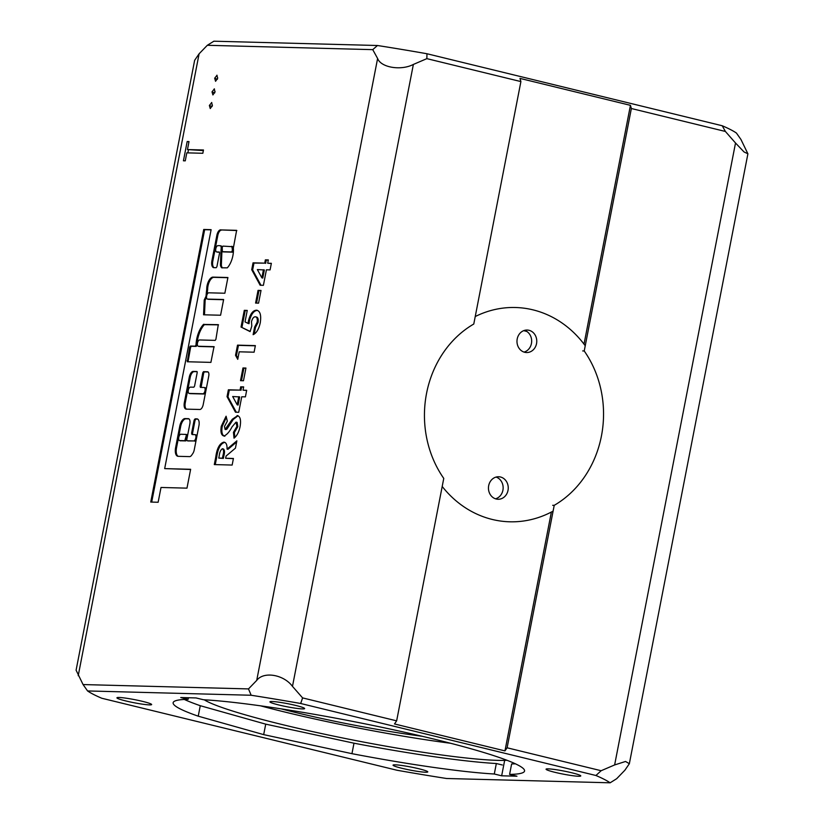<?xml version="1.0" encoding="UTF-8"?>
<svg xmlns="http://www.w3.org/2000/svg" width="824" height="824" viewBox="0 0 824 824"><rect width="100%" height="100%" fill="white"/><g stroke="black" fill="none" stroke-linecap="round" stroke-linejoin="round"><path stroke-width="1.24" d="M585.246 345.771A107.182 94.266 91.5 0 0 532.984 309.855A107.182 94.266 91.5 0 0 515.433 307.507A107.182 94.266 91.5 0 0 475.232 316.55M442.2 486.459A107.182 94.266 91.5 0 0 492.237 519.45A107.182 94.266 91.5 0 0 509.788 521.798A107.182 94.266 91.5 0 0 553.1 511.117M524.033 352.095A11.258 9.898 91.5 0 0 531.665 341.497A11.258 9.898 91.5 0 0 524.744 330.403A11.258 9.898 91.5 0 0 524.61 330.352M529.008 330.29A11.258 9.898 -88.5 0 1 536.692 342.609A11.258 9.898 -88.5 0 1 526.577 352.538A11.258 9.898 -88.5 0 1 524.734 352.291A11.258 9.898 -88.5 0 1 517.05 339.982A11.258 9.898 -88.5 0 1 527.164 330.043A11.258 9.898 -88.5 0 1 529.008 330.29M495.512 498.808A11.258 9.898 91.5 0 0 503.145 488.138A11.258 9.898 91.5 0 0 496.089 477.075M500.487 477.003A11.258 9.898 -88.5 0 1 508.171 489.322A11.258 9.898 -88.5 0 1 498.057 499.262A11.258 9.898 -88.5 0 1 496.213 499.014A11.258 9.898 -88.5 0 1 488.529 486.696A11.258 9.898 -88.5 0 1 498.644 476.756A11.258 9.898 -88.5 0 1 500.487 477.003M506.966 760.284A161.113 14.317 11 0 1 497.305 760.346A161.113 14.317 11 0 1 335.471 736.501A161.113 14.317 11 0 1 204.187 699.782M260.631 705.849A161.113 14.317 -169 0 0 450.594 743.269M281.2 708.867A123.26 10.959 -169 0 0 422.063 736.254M526.938 331.526A85.748 75.406 91.5 0 0 523.703 330.651M188.305 390.226A3.214 1.504 103.7 0 1 190.447 387.126L193.836 387.208L194.557 386.178L197.204 372.551L196.946 371.5L193.228 371.397A5.902 2.76 -76.3 0 0 189.293 377.093L184.349 402.545A6.654 3.111 -76.3 0 0 185.946 409.095A6.654 3.111 -76.3 0 0 186.255 409.137L199.82 409.487A5.078 2.379 -76.3 0 0 203.209 404.584L208.75 376.053A4.326 2.019 -76.3 0 0 207.72 371.799A4.326 2.019 -76.3 0 0 207.514 371.768L203.507 371.665L202.797 372.706L200.15 386.322L200.397 387.383L204.105 387.486A3.214 1.504 103.7 0 1 204.249 387.507A3.214 1.504 103.7 0 1 204.991 390.823A3.214 1.504 103.7 0 1 202.879 393.769L189.232 393.409A3.214 1.504 103.7 0 1 189.077 393.388A3.214 1.504 103.7 0 1 188.305 390.226M181.28 434.279A3.296 1.545 -76.3 0 0 181.105 434.217A3.296 1.545 -76.3 0 0 178.757 437.379A3.296 1.545 -76.3 0 0 179.539 440.624A3.296 1.545 -76.3 0 0 180.065 440.572L184.792 440.696L186.317 435.463L186.059 434.413L181.28 434.279M196.689 339.22A18.282 8.549 -76.3 0 0 196.04 344.813L195.288 346.173L190.406 346.039L189.695 347.079L187.295 361.757L210.903 362.385L214.013 346.667L198.399 346.255A3.214 1.504 103.7 0 1 198.244 346.234A3.214 1.504 103.7 0 1 197.472 343.072A3.214 1.504 103.7 0 1 199.614 339.962L215.188 340.374L215.898 339.344L218.288 324.656L203.466 324.44A18.282 8.549 -76.3 0 0 196.689 339.22M218.494 324.862L204.383 324.666A18.282 8.549 -76.3 0 0 197.616 339.447A18.282 8.549 -76.3 0 0 196.967 345.029L196.215 346.399L191.322 346.265L190.612 347.295L188.006 361.777M227.877 277.709L213.725 277.338A8.961 4.192 -76.3 0 0 207.988 285.979A8.961 4.192 -76.3 0 0 207.658 289.492L206.742 289.265A54.6 25.534 -76.3 0 0 206.041 296.197L204.218 300.018L203.559 314.789L220.585 315.232L223.634 299.514L207.555 299.091A3.214 1.504 103.7 0 1 207.411 299.071A3.214 1.504 103.7 0 1 206.639 295.909A3.214 1.504 103.7 0 1 208.781 292.808L224.859 293.231L227.918 277.513L212.808 277.111A8.961 4.192 -76.3 0 0 207.061 285.753A8.961 4.192 -76.3 0 0 206.742 289.265M222.964 246.108L222.212 247.458L222.367 251.691L231.595 251.938L232.347 250.486A12.978 6.067 -76.3 0 0 231.832 246.654L222.964 246.108M211.923 260.745A7.004 3.275 -76.3 0 0 213.591 267.635A7.004 3.275 -76.3 0 0 214.168 267.666L216.197 267.718L216.908 266.688L219.555 253.061L219.297 252.01L216.722 251.938A3.214 1.504 103.7 0 1 216.578 251.917A3.214 1.504 103.7 0 1 215.806 248.755A3.214 1.504 103.7 0 1 217.948 245.645L219.998 245.696A3.605 1.689 103.7 0 1 220.204 245.727A3.605 1.689 103.7 0 1 221.069 249.281L220.43 264.968A7.756 3.626 -76.3 0 0 221.708 267.81L227.3 267.831A15.12 7.076 -76.3 0 0 233.357 248.014L236.632 230.339L221.007 229.927A5.614 2.627 -76.3 0 0 220.863 229.886A5.614 2.627 -76.3 0 0 216.959 234.84L211.943 260.611A7.004 3.275 -76.3 0 0 211.923 260.745M221.646 230.081A5.614 2.627 -76.3 0 0 217.876 235.056L212.87 260.837A7.004 3.275 -76.3 0 0 212.839 260.971A7.004 3.275 -76.3 0 0 214.065 267.676M582.702 350.931L584.226 350.973A101.826 89.548 -88.5 0 1 554.222 505.339L552.698 505.308M395.232 764.827A17.685 1.576 11 0 1 414.905 767.844A17.685 1.576 11 0 1 427.78 771.903A17.685 1.576 11 0 1 425.606 772.232A17.685 1.576 11 0 1 405.923 769.214A17.685 1.576 11 0 1 393.058 765.156A17.685 1.576 11 0 1 395.232 764.827M548.228 768.854A17.685 1.576 11 0 1 567.911 771.882A17.685 1.576 11 0 1 580.776 775.93A17.685 1.576 11 0 1 578.602 776.26A17.685 1.576 11 0 1 558.929 773.242A17.685 1.576 11 0 1 546.054 769.183A17.685 1.576 11 0 1 548.228 768.854M272.095 701.512A17.685 1.576 11 0 1 291.778 704.53A17.685 1.576 11 0 1 304.643 708.589A17.685 1.576 11 0 1 302.47 708.918A17.685 1.576 11 0 1 282.797 705.89A17.685 1.576 11 0 1 269.922 701.842A17.685 1.576 11 0 1 272.095 701.512M119.099 697.475A17.685 1.576 11 0 1 138.772 700.503A17.685 1.576 11 0 1 151.647 704.561A17.685 1.576 11 0 1 149.474 704.891A17.685 1.576 11 0 1 129.79 701.863A17.685 1.576 11 0 1 116.926 697.804A17.685 1.576 11 0 1 119.099 697.475M258.561 303.16L255.584 303.077L258.046 290.378L261.023 290.46L258.561 303.16M237.745 359.326L235.54 355.319L237.518 345.143L255.368 345.617L254.091 352.198L239.207 351.807L237.745 359.326M235.479 412.206L227.043 396.663L228.372 389.803L240.042 390.113L240.69 386.817L243.657 386.899L243.018 390.185L246.685 390.288L245.408 396.869L241.741 396.777L238.723 412.288L235.479 412.206M215.26 464.612L216.712 457.135C217.897 448.534 220.544 443.611 224.674 442.375L223.757 442.148C226.054 442.282 227.156 444.589 227.064 449.09L236.859 440.84L235.437 448.153L226.085 456.033L225.652 458.268L233.429 458.474L232.152 465.055L214.302 464.582L215.785 456.908C216.97 448.308 219.627 443.384 223.757 442.148L224.437 442.241M183.433 160.804L185.266 160.845L186.811 152.852L202.838 153.274L203.477 149.989L187.46 149.566L189.005 141.573L187.182 141.522L183.433 160.804M214.395 88.889L212.015 91.835L212.911 94.935L214.992 91.917L214.271 88.848M372.747 49.646L207.329 45.289L213.859 41.2L377.464 45.505L372.747 49.646L377.608 58.483L256.717 680.418L248.488 688.916L83.07 684.559L76.096 670.2L194.649 60.296L199.109 53.787L207.329 45.289M217.042 75.252L214.673 78.198L215.558 81.298L217.639 78.28L216.918 75.211M211.747 102.526L209.368 105.472L210.264 108.572L212.345 105.554L211.624 102.485M193.712 440.933L187.079 440.758L186.77 439.697L189.829 423.969A5.356 2.503 -76.3 0 0 188.552 418.695A5.356 2.503 -76.3 0 0 188.294 418.664L185.04 418.582A7.941 3.718 -76.3 0 0 179.745 426.245L175.615 447.545A8.858 4.141 -76.3 0 0 177.727 456.259A8.858 4.141 -76.3 0 0 178.138 456.321L189.602 456.62A5.356 2.503 -76.3 0 0 191.704 455.136L192.775 453.581A5.356 2.503 -76.3 0 0 194.237 449.894L198.924 425.802A6.973 3.265 -76.3 0 0 197.255 418.932A6.973 3.265 -76.3 0 0 196.936 418.891L195.412 418.849A2.142 0.999 -76.3 0 0 193.98 420.92L191.745 432.446A2.142 0.999 -76.3 0 0 192.25 434.557A2.142 0.999 -76.3 0 0 192.352 434.578L194.928 434.639A3.214 1.504 103.7 0 1 195.082 434.66A3.214 1.504 103.7 0 1 195.813 437.987A3.214 1.504 103.7 0 1 193.712 440.933L187.903 440.953M225.817 429.603L226.96 429.057L233.213 419.468L238.043 415.78L237.127 415.553C240.237 416.254 241.216 419.972 240.062 426.708C238.909 432.106 236.89 435.927 234.016 438.162L233.45 432.322L236.91 426.379L236.025 422.146L232.007 426.925C229.505 431.838 226.816 434.856 223.943 436.009C221.254 435.319 220.379 432.075 221.285 426.266L226.095 416.213L227.331 421.188L224.478 426.42L225.065 429.417L232.296 419.241L237.724 415.626M234.84 437.42L234.366 432.548L237.827 426.605L237.116 422.403L236.025 422.146M243.471 380.75L240.505 380.667L242.967 367.968L245.943 368.05L243.471 380.75M158.136 502.259L161.01 487.468L186.976 488.148L190.643 469.289L164.676 468.609L211.119 229.669L203.724 229.474L150.74 502.063L158.136 502.259M260.157 285.238L251.722 269.695L253.05 262.835L264.731 263.144L265.369 259.848L268.336 259.931L267.697 263.227L271.364 263.32L270.087 269.901L266.42 269.808L263.402 285.32L260.157 285.238M248.117 323.43L249.044 323.657L249.312 321.381C251.093 314.263 253.782 310.617 257.387 310.421L256.47 310.195C260.106 310.844 261.383 314.984 260.291 322.617C258.89 329.085 256.501 333.112 253.123 334.678L254.585 327.159L257.16 322.163C257.603 318.744 256.985 316.952 255.296 316.776C253.627 316.828 252.36 318.476 251.495 321.741L251.794 326.098L250.105 331.619L241.03 327.046L244.285 310.339L247.252 310.421L245.027 321.906L248.117 323.43L248.385 321.154C250.166 314.037 252.865 310.391 256.47 310.195L257.243 310.298M256.614 317.055L255.296 316.776M554.222 505.339L507.1 747.79L601.139 770.718L614.632 764.94L625.54 761.469L629.351 763.704L747.904 153.8L740.931 139.441L736.429 133.055A270.622 24.061 -169 0 0 722.226 125.753L426.966 53.745A270.622 24.061 -169 0 0 377.464 45.505M610.141 782.8A270.622 24.061 -169 0 0 595.927 775.497L300.667 703.49A270.622 24.061 -169 0 0 251.166 695.25L87.571 690.945A270.622 24.061 -169 0 0 101.774 698.247L397.034 770.255A270.622 24.061 -169 0 0 446.536 778.495L610.141 782.8L616.671 778.711L624.891 770.213L629.351 763.704M196.04 697.938L203.404 699.731A178.993 15.913 11 0 1 401.885 731.64A178.993 15.913 11 0 1 524.558 771.027A178.993 15.913 11 0 1 509.593 774.406L516.957 776.208L501.662 775.806L494.297 774.004A178.993 15.913 11 0 1 351.951 753.672L263.68 734.627L198.234 716.18A178.993 15.913 11 0 1 173.143 702.717A178.993 15.913 11 0 1 188.109 699.329L180.744 697.537L196.04 697.938M509.593 774.406L511.632 763.93A178.993 15.913 -169 0 0 515.391 763.807M551.38 512.044L504.958 750.891L394.5 723.956L396.643 720.846L443.765 478.404A101.826 89.548 -88.5 0 1 473.779 324.028L520.902 81.586L426.863 58.648L426.966 53.745M504.659 760.367L501.662 775.806M722.226 125.753L725.398 131.459L735.523 143.005L744.031 151.946L747.904 153.8M725.398 131.459L631.359 108.521L584.226 350.973M520.902 81.586L519.985 78.404L630.442 105.338L584.02 344.133M396.643 720.846L302.604 697.907L292.479 686.371L413.37 64.437L426.863 58.648M188.418 697.743L188.109 699.329M351.951 753.672L353.99 743.197A178.993 15.913 -169 0 0 496.336 763.529L502.341 764.991M496.336 763.529L494.297 774.004M601.139 770.718L595.927 775.497M504.958 750.891L507.1 747.79M300.667 703.49L302.604 697.907M631.359 108.521L630.442 105.338M256.717 680.418C263.505 671.138 283.672 674.444 292.479 686.371M413.37 64.437C401.072 70.885 380.884 67.568 377.608 58.483M198.234 716.18L200.273 705.704L265.719 724.152L263.68 734.627M353.99 743.197L265.719 724.152M184.349 699.452A178.993 15.913 -169 0 0 200.273 705.704M87.571 690.945L83.07 684.559M251.166 695.25L248.488 688.916M187.862 152.883L188.459 149.814M188.933 141.955L187.182 141.522M203.363 150.586L187.46 149.566M214.714 92.927L212.015 91.835M214.776 92.515L215.064 91.474M217.361 79.289L214.673 78.198M217.433 78.877L217.711 77.847M212.067 106.564L209.368 105.472M212.129 106.152L212.407 105.112M236.622 442.035L227.99 449.307L227.064 449.09M233.388 458.669L225.652 458.268M218.782 458.082L223.366 458.401L223.86 455.837C224.859 452.17 224.695 449.873 223.356 448.956L222.439 448.73C220.708 449.76 219.637 452.129 219.215 455.847L218.782 458.082L222.449 458.185L222.944 455.621C223.943 451.954 223.768 449.657 222.439 448.73M223.366 458.401L222.449 458.185M223.86 455.837L222.944 455.621M236.838 230.545L221.007 229.927M217.876 235.056L216.959 234.84M220.914 245.923A3.605 1.689 103.7 0 1 221.131 245.943A3.605 1.689 103.7 0 1 221.986 249.507L221.357 265.194L220.43 264.968M221.357 265.194A7.756 3.626 -76.3 0 0 222.47 267.882M221.986 249.507L221.069 249.281M219.503 252.206L217.649 252.154A3.214 1.504 103.7 0 1 217.495 252.144A3.214 1.504 103.7 0 1 217.351 252.082M212.87 260.837L211.943 260.611M223.242 251.897L232.512 252.165L233.264 250.702A12.978 6.067 -76.3 0 0 232.759 246.881L231.637 246.355M223.603 299.72L208.482 299.318A3.214 1.504 103.7 0 1 208.328 299.297A3.214 1.504 103.7 0 1 208.184 299.246M206.525 297.33L205.135 300.245L204.486 314.809M205.135 300.245L204.218 300.018M206.577 296.331L206.041 296.197M207.658 289.492A54.6 25.534 -76.3 0 0 207.112 294.415M213.725 277.338L212.808 277.111M214.219 346.873L199.315 346.471A3.214 1.504 103.7 0 1 199.161 346.461A3.214 1.504 103.7 0 1 199.017 346.41M195.226 434.712L195.855 434.866A3.214 1.504 103.7 0 1 195.999 434.887A3.214 1.504 103.7 0 1 196.864 436.401M196.225 439.686A3.214 1.504 103.7 0 1 194.629 441.149M197.688 419.117L196.328 419.076A2.142 0.999 -76.3 0 0 194.897 421.146L192.662 432.672A2.142 0.999 -76.3 0 0 192.878 434.588M188.953 418.88L185.956 418.808A7.941 3.718 -76.3 0 0 180.672 426.472L176.532 447.762A8.858 4.141 -76.3 0 0 178.2 456.321M179.539 440.624L180.466 440.84A3.296 1.545 -76.3 0 0 180.981 440.799L185.709 440.922L187.244 435.69L186.111 434.433M180.981 440.799L180.065 440.572M205.681 391.843A3.214 1.504 103.7 0 1 203.796 393.996L190.148 393.635A3.214 1.504 103.7 0 1 189.994 393.614A3.214 1.504 103.7 0 1 189.85 393.563M204.393 387.558L205.022 387.702A3.214 1.504 103.7 0 1 205.176 387.723A3.214 1.504 103.7 0 1 206.052 389.927M208.101 371.984L204.424 371.892L203.713 372.922L201.108 387.404M197.152 371.696L194.145 371.624A5.902 2.76 -76.3 0 0 190.22 377.32L185.276 402.761A6.654 3.111 -76.3 0 0 186.44 409.137M224.859 436.226C222.181 435.546 221.296 432.301 222.212 426.482L221.285 426.266M222.212 426.482L226.363 417.284M226.96 429.057L226.044 428.83M233.213 419.468L232.296 419.241M234.366 432.548L233.45 432.322M237.827 426.605L236.91 426.379M236.952 422.372L236.313 422.218M236.292 412.227L227.96 396.89L227.043 396.663M227.96 396.89L229.299 390.03L228.372 389.803M229.299 390.03L240.042 390.113M240.969 390.339L241.607 387.043L240.69 386.817M241.607 387.043L243.626 387.095M246.644 390.483L243.018 390.185M237.188 404.811L238.105 405.037L239.691 396.921L232.687 396.529L237.188 404.811L238.764 396.694M241.463 380.698L243.894 368.194L242.967 367.968M243.894 368.194L245.902 368.246M237.961 358.255L236.457 355.546L235.54 355.319M236.457 355.546L238.435 345.369L237.518 345.143M238.435 345.369L255.327 345.812M211.078 229.865L204.651 229.7L151.698 502.094M204.651 229.7L203.724 229.474M190.602 469.484L164.676 468.609M260.971 285.258L252.638 269.922L251.722 269.695M252.638 269.922L253.977 263.062L253.05 262.835M253.977 263.062L264.731 263.144M265.647 263.371L266.286 260.075L265.369 259.848M266.286 260.075L268.305 260.127M271.323 263.515L267.697 263.227M261.867 277.843L262.784 278.069L264.37 269.953L257.366 269.572L261.867 277.843L263.443 269.726M256.542 303.108L258.973 290.604L258.046 290.378M258.973 290.604L260.992 290.656M250.166 331.413L241.03 327.046M241.957 327.272L245.202 310.566L244.285 310.339M245.202 310.566L247.221 310.617M249.312 321.381L248.385 321.154M254.194 334.132L255.502 327.386L254.585 327.159M255.502 327.386L258.087 322.38L257.16 322.163M258.087 322.38C258.53 318.97 257.902 317.178 256.223 317.003M196.967 345.029L196.04 344.813M78.218 675.721L199.109 53.787M614.632 764.94L735.523 143.005M216.712 457.135L215.785 456.908M217.649 252.154L216.722 251.938M223.335 251.917L222.418 251.691M232.759 246.881L231.832 246.654M233.264 250.702L232.347 250.486M232.512 252.165L231.595 251.938M208.482 299.318L207.555 299.091M199.315 346.471L198.399 346.255M187.965 360.922L187.048 360.696M190.612 347.295L189.695 347.079M191.322 346.265L190.406 346.039M196.215 346.399L195.288 346.173M204.383 324.666L203.466 324.44M204.702 324.502L203.786 324.275M192.662 432.672L191.745 432.446M194.897 421.146L193.98 420.92M196.328 419.076L195.412 418.849M197.564 419.045L196.936 418.891M176.532 447.762L175.615 447.545M180.672 426.472L179.745 426.245M185.956 418.808L185.04 418.582M187.244 435.69L186.317 435.463M186.42 439.882L185.503 439.656M185.709 440.922L184.792 440.696M190.148 393.635L189.232 393.409M203.796 393.996L202.879 393.769M201.066 386.549L200.15 386.322M203.713 372.922L202.797 372.706M204.424 371.892L203.507 371.665M185.276 402.761L184.349 402.545M190.22 377.32L189.293 377.093M194.145 371.624L193.228 371.397M230.236 424.133L229.319 423.907M221.131 245.943L220.204 245.727M217.495 252.144L216.578 251.917M223.283 251.917L222.367 251.691M232.502 246.561L231.585 246.335M208.328 299.297L207.411 299.071M199.161 346.461L198.244 346.234M195.999 434.887L195.082 434.66M186.986 434.639L186.059 434.413M189.994 393.614L189.077 393.388M205.176 387.723L204.249 387.507"/></g></svg>
